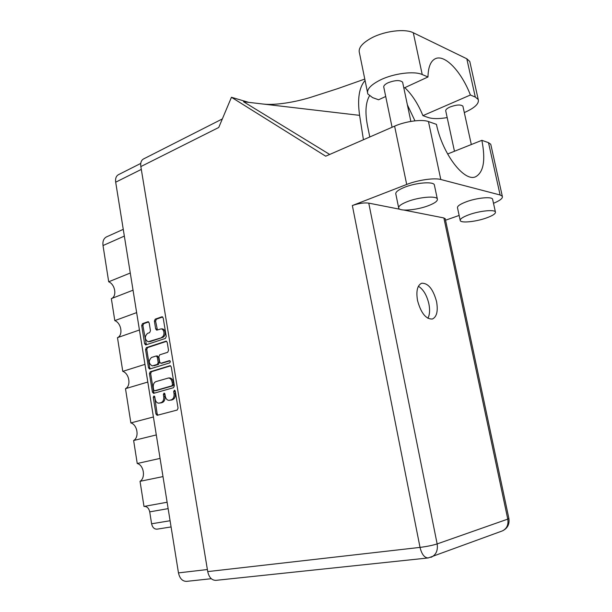 <?xml version="1.0" encoding="UTF-8"?>
<svg xmlns="http://www.w3.org/2000/svg" width="612" height="612" viewBox="0 0 612 612"><rect width="100%" height="100%" fill="white"/><g stroke="black" fill="none" stroke-linecap="round" stroke-linejoin="round"><path stroke-width="0.92" d="M148.318 341.748L150.062 341.634L162.869 337.35C164.605 336.501 165.347 334.779 165.11 332.178C164.689 330.189 163.756 329.088 162.318 328.881L162.103 328.881M161.667 337.357C163.404 336.508 164.154 334.779 163.917 332.178C163.496 330.182 162.562 329.08 161.117 328.873L156.703 330.159L155.67 328.927L154.392 321.086L155.219 319.15L161.851 316.802L163.197 317.98L166.25 336.485L165.408 338.428L145.664 344.946L144.623 343.714L141.701 325.553L142.504 323.649L147.867 321.751L149.183 322.922L150.453 330.732L149.634 332.645L147.523 333.372C144.44 336.654 144.639 339.446 148.119 341.748L162.869 337.35M170.373 361.508L169.409 360.644L160.795 363.283L159.694 362.021L158.837 356.765L159.671 354.845L167.688 352.29L168.537 350.355L167.221 342.391L166.15 341.136L146.375 347.608L145.557 349.506L148.509 367.804L149.596 369.059L169.776 362.862L170.373 361.508M169.899 365.739L150.269 371.752L149.45 373.634L152.419 392.07L153.558 393.363L173.51 387.694L174.366 385.774L171.276 366.986L170.32 365.724M211.293 578.715L186.622 581.362C182.453 581.385 179.737 578.554 178.467 572.886L115.683 182.192C115.217 178.551 116.119 176.057 118.399 174.711L140.752 163.419M155.119 399.024L154.767 396.859L153.964 395.956L153.26 397.287L155.953 414.003L157.139 415.318L177.189 410.04L178.054 408.135L175.246 391.091L174.42 390.173L173.678 391.535L174.037 393.73C174.328 396.897 173.418 398.925 171.306 399.835L169.057 400.378C167.114 400.248 165.852 398.848 165.263 396.186L164.911 394.006L164.093 393.088L163.373 394.434L163.725 396.614C164.016 399.751 163.121 401.763 161.048 402.65L158.852 403.186C156.94 403.063 155.693 401.671 155.119 399.024M139.437 329.998L117.481 337.656L122.775 371.354L144.96 364.37M133.034 290.187L111.346 298.618L114.804 320.612L136.637 312.617M162.991 476.595L140.041 481.323L143.988 506.445L167.114 502.238M156.297 434.933L133.63 440.51L137.241 463.498L160.069 458.403M147.798 382.041L125.491 388.674L130.869 422.915L153.413 416.971M157.292 529.12L157.116 529.151C154.3 529.273 152.465 527.483 151.6 523.788L149.726 511.869C148.838 508.082 146.926 506.277 143.988 506.445M124.343 236.094L103.015 245.55L108.699 281.78L130.28 273.021M114.804 320.612C121.36 323.06 123.295 335.246 117.481 337.656M108.699 281.78C115.263 284.458 117.167 296.499 111.346 298.618M103.015 245.55C102.51 241.312 103.665 238.435 106.465 236.913L123.257 229.347M137.241 463.498C143.805 465.074 145.824 477.811 140.041 481.323M130.869 422.915C137.432 424.736 139.429 437.32 133.63 440.51M122.775 371.354C129.331 373.496 131.297 385.881 125.491 388.674M159.028 403.178L159.411 403.101M164.697 393.447L164.926 396.53C165.209 399.659 164.314 401.671 162.241 402.558L160.604 403.01M169.241 400.37L169.639 400.294M175.017 390.51L175.231 393.646C175.522 396.806 174.611 398.84 172.5 399.743L170.832 400.202M154.576 396.324L157.154 413.896L157.934 415.12M170.61 365.846L151.47 371.698L150.651 373.58L153.62 391.994L154.323 393.164M153.65 389.913L154.584 390.793L171.918 385.812L172.515 384.474L172.133 382.163C171.567 379.562 170.343 378.178 168.453 378.009L155.93 381.613C153.88 382.531 153 384.543 153.283 387.641L153.65 389.913M155.547 390.731L154.584 390.793M169.44 377.964L169.654 377.948C171.536 378.117 172.768 379.501 173.334 382.095L173.709 384.405L173.112 385.744L155.785 390.716M150.338 368.868L149.71 367.758L146.765 349.483L145.557 349.506M166.625 341.312L147.576 347.593L146.765 349.483M161.82 363.222L170.014 360.797M151.478 357.462C148.349 360.789 148.594 363.605 152.197 365.899L157.338 364.4L158.171 362.495L157.315 357.247L156.236 355.993L151.478 357.462M152.373 365.892L152.832 365.8M157.177 356L158.516 357.217L159.372 362.457L158.539 364.362L154.033 365.762M162.67 316.962L156.412 319.173L155.586 321.101L157.422 329.975M148.662 321.912L143.713 323.664L142.902 325.569L146.39 344.747M385.705 96.482L378.583 99.771L372.593 97.622L367.82 93.965C366.351 89.597 370.574 84.907 380.496 79.889C393.761 73.379 414.171 70.793 422.219 74.534L427.972 76.974L403.859 88.105M367.452 92.167L359.481 53.091C357.913 48.241 362.021 43.146 371.805 37.814C384.887 30.906 405.182 28.466 413.299 32.765L466.811 58.775L469.787 61.491L470.138 63.074M485.966 218.117C492.805 215.676 495.942 213.596 495.391 211.867C494.351 209.365 479.709 210.865 469.35 214.59C462.695 217.03 459.666 219.065 460.27 220.71C461.394 223.212 475.646 221.751 485.966 218.117M492.706 199.726L492.568 199.091C491.497 196.429 476.87 197.86 466.558 201.685C459.933 204.178 456.927 206.298 457.554 208.042L460.148 220.121M428.025 205.823C434.933 203.192 438.031 200.858 437.305 198.831C436.004 195.626 418.906 197.118 407.646 201.501C400.959 204.125 397.999 206.405 398.764 208.317C400.179 211.538 416.787 210.077 428.025 205.823M434.497 185.589L434.313 184.717C432.975 181.32 415.9 182.713 404.685 187.211C398.037 189.911 395.1 192.283 395.887 194.31L398.596 207.522M417.537 300.553C420.987 313.115 425.937 319.273 432.386 319.028C436.8 316.894 438.192 311.087 436.563 301.594C433.135 289.078 428.155 282.966 421.622 283.257C417.338 285.353 415.969 291.113 417.537 300.553M418.401 286.255C423.351 289.377 426.839 295.236 428.882 303.843C430.06 309.901 429.731 314.721 427.91 318.301M392.078 127.258L383.831 87.401C383.357 85.948 384.741 84.418 387.977 82.804C395.153 80.08 400.034 79.881 402.619 82.207L402.742 82.811M454.464 151.256L445.773 111.063C445.391 109.823 446.821 108.462 450.049 106.985C456.506 104.66 460.79 104.392 462.909 106.182L463.009 106.618M459.138 215.447L445.544 220.213M493.502 203.306C500.134 200.522 503.064 198.173 502.307 196.238L500.119 194.991L488.506 142.665L490.755 144.264L490.969 145.243M207.72 571.6L420.031 547.396C421.722 554.311 424.445 557.83 428.201 557.953L215.929 580.352C211.775 580.352 209.044 577.437 207.72 571.6L140.837 166.586L218.744 127.48L231.451 97.277L325.699 156.198L394.61 126.156C405.504 121.275 421.982 119.057 428.461 121.551L440.801 179.5L500.119 194.991M440.801 179.5C434.405 177.641 417.797 180.035 406.697 184.457L352.351 205.54C358.624 203.36 364.094 202.549 368.761 203.123L400.057 209.296M403.729 210.023L443.876 217.948L445.276 218.951M428.461 121.551L436.433 124.358C442.598 154.316 464.584 182.537 475.761 176.684C483.656 172.14 485.698 160.023 481.866 140.332L488.506 142.665M365.073 80.493C359.106 87.248 357.278 98.876 359.604 115.362L243.538 101.745L329.7 154.454M231.451 97.277L248.602 102.342M447.602 153.995L481.866 140.332M140.837 166.586C140.332 162.861 141.211 160.329 143.46 158.99L222.34 118.935M414.967 120.839L407.385 104.889M359.604 115.362L363.429 139.75M369.793 136.973L367.422 125.315C364.974 112.401 365.639 102.609 369.426 95.946M447.188 117.588C438.934 118.988 432.546 118.95 428.033 117.473L422.915 115.645L470.406 95.005L475.294 97.079L478.217 99.481C479.364 103.589 474.728 107.957 464.317 112.577M470.406 95.005C461.479 71.665 444.656 53.695 435.101 58.829C430.573 61.208 428.201 67.259 427.972 76.974M422.915 115.645C418.057 103.833 412.021 94.508 404.807 87.661M178.467 572.886L207.384 569.535M141.303 169.409L115.683 182.192M151.6 523.788L170.082 520.743M168.139 508.633L149.726 511.869M162.241 402.558L161.048 402.65M164.926 396.53L163.725 396.614M164.567 394.35L163.373 394.434M172.5 399.743L171.306 399.835M175.231 393.646L174.037 393.73M174.871 391.45L173.678 391.535M157.154 413.896L155.953 414.003M154.461 397.196L153.26 397.287M151.47 371.698L150.269 371.752M153.62 391.994L152.419 392.07M150.651 373.58L149.45 373.634M173.112 385.744L171.918 385.812M173.709 384.405L172.515 384.474M173.334 382.095L172.133 382.163M149.71 367.758L148.509 367.804M147.576 347.593L146.375 347.608M166.357 341.175L165.86 341.175M162.241 363.207L161.04 363.245M158.539 364.362L157.338 364.4M159.372 362.457L158.171 362.495M158.516 357.217L157.315 357.247M150.062 341.634L148.861 341.641M156.871 328.935L155.67 328.927M155.586 321.101L154.392 321.086M156.412 319.173L155.219 319.15M162.417 316.817L161.851 316.802M145.832 343.699L144.623 343.714M142.902 325.569L141.701 325.553M143.713 323.664L142.504 323.649M148.402 321.759L147.867 321.751M368.761 203.123L437.152 543.923L507.776 519.114L443.876 217.948M406.697 184.457L394.61 126.156M430.909 557.341L431.338 557.18C436.127 554.77 438.062 550.356 437.152 543.923C432.63 545.353 426.924 546.516 420.031 547.396L352.351 205.54M508.87 518.402L507.776 519.114C508.626 524.759 506.828 528.692 502.383 530.895C507.509 528.424 509.681 524.308 508.901 518.54L445.199 218.606M501.939 531.063L428.201 557.953M475.294 97.079L466.811 58.775M422.219 74.534L413.299 32.765M171.085 526.94L157.116 529.151M155.647 390.739L154.446 390.816M169.654 377.948L168.453 378.009M161.996 363.245L160.864 363.283M157.437 355.962L156.236 355.993M162.318 328.881L161.117 328.873M495.391 211.867L492.568 199.091M437.305 198.831L434.313 184.717M402.619 82.207L410.859 121.413M462.909 106.182L471.317 144.539M364.783 79.078L337.855 88.587L311.095 97.216C294.67 102.334 275.584 105.325 263.871 104.132M502.307 196.238L490.755 144.264M478.217 99.481L469.787 61.491"/></g></svg>
